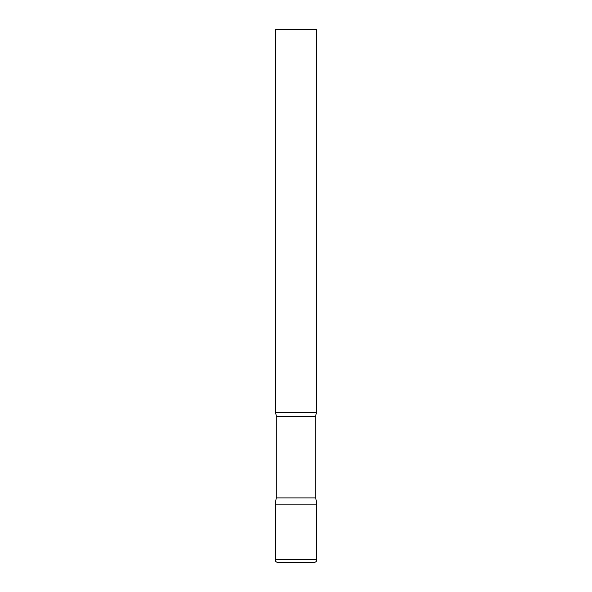 <?xml version="1.0" encoding="UTF-8"?>
<svg xmlns="http://www.w3.org/2000/svg" width="592" height="592" viewBox="0 0 592 592"><rect width="100%" height="100%" fill="white"/><g stroke="black" fill="none" stroke-linecap="round" stroke-linejoin="round"><path stroke-width="0.89" d="M275.191 559.736L275.191 504.125L276.286 497.894L315.714 497.894L316.809 504.125L275.191 504.125L316.809 504.125L316.809 559.736L275.191 559.736C275.347 561.357 276.235 562.245 277.848 562.4L296 562.4L277.848 562.4M316.809 559.736C316.653 561.357 315.765 562.245 314.145 562.4L296 562.4M315.714 497.894L315.714 416.598A7.992 7.992 0 0 1 316.809 412.55L316.809 29.6L275.191 29.6L275.191 412.55A7.992 7.992 0 0 1 276.286 416.598L315.714 416.598M276.286 497.894L276.286 416.598M275.191 412.55L316.809 412.55"/></g></svg>
